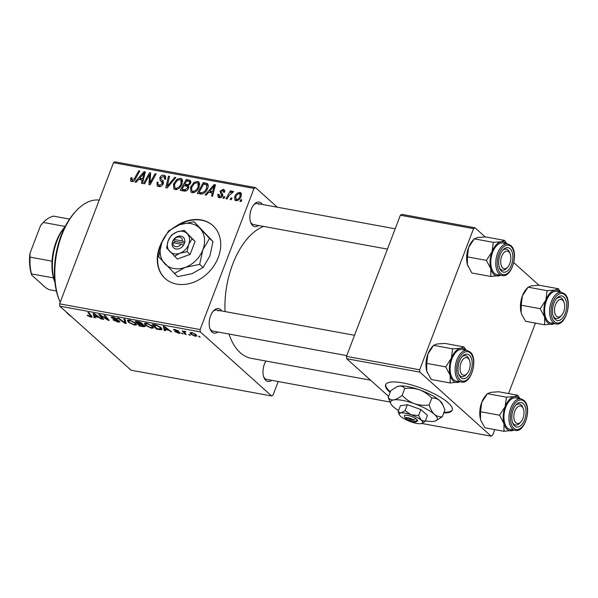 <?xml version="1.0" encoding="UTF-8"?>
<svg xmlns="http://www.w3.org/2000/svg" width="598" height="598" viewBox="0 0 598 598"><rect width="100%" height="100%" fill="white"/><g stroke="black" fill="none" stroke-linecap="round" stroke-linejoin="round"><path stroke-width="0.9" d="M162.357 241.076A35.633 28.196 -48.1 0 0 165.19 278.541A35.633 28.196 -48.1 0 0 176.754 284.11A35.633 28.196 -48.1 0 0 214.779 264.451A35.633 28.196 -48.1 0 0 212.813 225.521A35.633 28.196 -48.1 0 0 201.249 219.952A35.633 28.196 -48.1 0 0 175.887 226.276M212.97 225.67A35.633 28.196 -48.1 0 0 201.571 220.243A35.633 28.196 -48.1 0 0 178.339 225.199M443.723 412.956A35.633 9.523 -159.1 0 0 452.215 410.161A35.633 9.523 -159.1 0 0 448.201 402.805A35.633 9.523 -159.1 0 0 412.216 385.157A35.633 9.523 -159.1 0 0 385.635 384.731A35.633 9.523 -159.1 0 0 389.657 392.086A35.633 9.523 -159.1 0 0 390.098 392.482M385.785 384.424A35.633 9.523 -159.1 0 0 389.896 391.443A35.633 9.523 -159.1 0 0 390.345 391.84M258.5 225.498A12.468 6.862 -79.6 0 1 252.67 225.573A12.468 6.862 -79.6 0 1 250.824 222.762A12.468 6.862 -79.6 0 1 254.202 204.299A12.468 6.862 -79.6 0 1 261.244 203.118A12.468 6.862 -79.6 0 1 262.358 204.464M259.166 204.449A10.689 5.875 100.4 0 0 257.417 203.559A10.689 5.875 100.4 0 0 253.657 204.942M250.54 221.97A10.689 5.875 100.4 0 0 251.818 223.697A10.689 5.875 100.4 0 0 253.567 224.594L387.444 249.112M271.649 380.335A12.468 6.862 -79.6 0 1 265.811 380.41A12.468 6.862 -79.6 0 1 263.965 377.6A12.468 6.862 -79.6 0 1 265.923 361.028M263.681 376.807A10.689 5.875 100.4 0 0 264.959 378.534A10.689 5.875 100.4 0 0 266.708 379.431L389.986 402.005M217.836 331.995A12.468 6.862 -79.6 0 1 211.998 332.069A12.468 6.862 -79.6 0 1 210.152 329.259A12.468 6.862 -79.6 0 1 213.531 310.796A12.468 6.862 -79.6 0 1 220.572 309.615A12.468 6.862 -79.6 0 1 221.686 310.967M218.494 310.953A10.689 5.875 100.4 0 0 216.745 310.063A10.689 5.875 100.4 0 0 212.985 311.438M209.868 328.466A10.689 5.875 100.4 0 0 211.146 330.201A10.689 5.875 100.4 0 0 212.895 331.09L346.773 355.608M370.596 380.201L251.332 358.359A67.701 37.233 -79.6 0 1 240.254 352.708A67.701 37.233 -79.6 0 1 228.982 334.035M224.011 198.379L222.942 198.185L223.779 196.622L224.87 196.824L224.011 198.379M231.194 199.695L230.133 199.5L230.963 197.938L232.054 198.14L231.194 199.695M192.212 192.713L190.949 192.122L190.545 187.219L193.849 182.502L197.534 181.366L198.805 181.956L199.164 187.01C197.826 190.583 195.501 192.481 192.212 192.713M206.265 195.135L205.107 194.918L214.151 184.565L215.459 184.804L212.574 196.286L211.505 196.092L212.327 192.967L208.687 192.302L206.265 195.135M190.56 180.686L190.665 183.182L188.206 185.664L188.617 188.161C187.705 190.209 186.277 191.196 184.334 191.113L180.23 190.366L186.255 179.452L190.426 180.544M167.104 187.959L165.743 187.712L168.464 176.193L169.54 176.395L167.208 186.262L174.721 177.344L175.864 177.554L167.104 187.959M130.558 178.772L131.044 177.77L132.165 177.815L131.695 178.78L132.278 180.334L134.483 178.481L138.751 170.751L139.827 170.953L135.417 178.952C134.595 180.753 133.354 181.65 131.709 181.635L130.76 181.216L130.558 178.772L131.575 179.692M133.249 181.403L131.822 180.133L133.391 181.336M144.581 183.833L143.505 183.638L149.545 172.732L150.666 172.942L149.963 183.003L155.024 173.734L156.108 173.936L150.083 184.842L148.962 184.64L149.642 174.586L144.581 183.833M59.793 306.176L131.112 370.237L271.627 395.973L200.308 331.905L59.793 306.176L59.591 303.844L200.106 329.573L254.008 188.43L113.493 162.701L114.913 161.819L255.428 187.555L254.008 188.43M59.591 303.844L113.493 162.701M136.135 182.293L134.984 182.076L144.028 171.723L145.329 171.962L142.451 183.444L141.375 183.25L142.204 180.125L138.564 179.46L136.135 182.293M158.732 186.583L157.214 185.918L157.012 182.203L158.126 182.263L157.767 183.967L159.307 185.283L162.103 183.788L162.2 182.756L160.152 180.334L159.883 177.658C160.75 175.76 162.088 174.945 163.889 175.207L165.205 175.797L165.541 179.251L164.435 179.168L164.241 176.918L163.351 176.507L160.974 177.785L160.989 178.862L162.379 180.364L163.209 183.87C162.208 185.941 160.72 186.845 158.732 186.583M175.177 189.596L173.913 188.998L173.517 184.094L176.814 179.385L180.506 178.249L181.777 178.839L182.136 183.892C180.79 187.466 178.473 189.364 175.177 189.596M217.821 194.447L219.003 194.343L219.75 196.667L221.626 195.673L220.042 191.248L223.159 189.334L224.31 189.85L224.639 192.257L223.517 192.205L222.725 190.343L221.178 191.263L221.028 191.943L222.755 194.193L222.725 195.77C221.933 197.295 220.797 197.931 219.309 197.676L218.128 197.153L217.821 194.447L218.756 195.284M220.55 197.676L219.1 196.368L220.797 197.609M224.751 191.891L222.725 190.343M207.738 184.012L207.087 183.429C208.388 184.603 208.575 186.225 207.648 188.288C206.616 191.166 204.748 193.094 202.042 194.073L197.265 193.483L203.283 182.577L207.446 183.683M235.933 200.726L234.954 200.27L234.64 197.004C235.634 194.141 237.413 192.608 240 192.421L240.942 192.855L241.181 196.286C240.202 199.037 238.453 200.517 235.933 200.726M227.091 198.947L226.014 198.745L230.387 190.814L231.463 191.009L230.551 192.653L232.981 191.136L233.594 191.562L228.877 195.778L227.091 198.947M233.534 191.629L232.981 191.136L233.594 191.562M232.682 192.758L232.241 192.399M241.039 201.504L239.977 201.309L240.815 199.747L241.898 199.941L241.039 201.504M277.3 207.2L255.428 187.555M271.627 395.973L273.047 395.091L278.227 381.539M183.115 333.976L181.463 333.093L183.115 333.976M190.299 335.291L188.647 334.409L190.299 335.291M151.444 328.227L145.478 325.379L144.365 323.383L146.555 323.167L152.617 326.089L153.671 327.898L151.444 328.227L151.638 327.719M165.369 330.724L164.218 330.515L163.299 326.291L164.6 326.53L171.678 331.883L168.718 330.231L165.078 329.565L165.369 330.724M143.445 326.71L139.341 325.955L135.395 321.178L139.536 322.001L142.227 323.413L142.204 324.4L144.626 325.663L145.082 326.523L143.445 326.71L143.669 326.112M142.705 324.183L142.204 324.4L142.481 323.668M126.208 323.555L124.847 323.301L117.612 317.919L118.681 318.121L124.892 322.733L123.861 319.063L125.012 319.28L126.208 323.555M87.6 315.639L87.173 315.191L88.168 315.325L90.35 316.566L90.679 315.864L87.891 312.477L88.975 312.679L92.256 317.022L90.941 317.149L87.6 315.639L87.742 315.266M90.35 316.566L90.971 315.101M103.693 319.429L102.617 319.235L98.692 314.458L99.814 314.66L107.558 319.526L104.172 315.46L105.255 315.654L109.195 320.438L108.066 320.229L100.307 315.37L103.693 319.429M95.246 317.882L94.088 317.673L93.176 313.449L94.477 313.688L101.555 319.04L98.595 317.389L94.955 316.723L95.246 317.882M117.97 322.098L112.873 319.788L117.372 321.515L118.509 321.044L113.994 319.168L111.116 317.119L112.91 317.007L117.544 319.033L113.538 317.598L112.574 317.994L119.518 321.186L119.951 321.941L117.97 322.098L118.157 321.612M118.987 320.775L118.733 321.44L118.681 320.573M112.626 316.962L112.574 317.994M134.415 325.11L128.443 322.262L127.337 320.259L129.519 320.05L135.582 322.965L136.636 324.781L134.415 325.11L134.61 324.602M174.115 329.378L173.839 330.111C173.211 329.461 173.562 329.244 174.893 329.468L178.57 331.038L175.364 329.917L174.81 330.223L175.251 330.545L179.863 332.578C180.454 333.25 180.02 333.452 178.548 333.191L174.609 331.471L178.084 332.735L178.847 332.421L173.517 329.573M179.221 332.129L179.004 332.697L179.004 332.01M175.491 329.595L174.81 330.223M179.863 332.578L180.155 333.093M159.404 329.633L156.37 329.079L152.43 324.295L156.362 325.073L160.869 327.502L161.968 329.408L160.914 329.812L159.404 329.633L159.591 329.147M195.172 336.233L190.994 334.297L190.052 332.765L191.734 332.548L195.942 334.551L196.824 335.994L195.172 336.233L195.344 335.784M184.094 331.307L183.915 331.778L184.715 331.262L185.589 331.531L185.806 332.032L185.141 331.815C184.289 331.935 184.274 332.383 185.088 333.153L186.195 334.536L185.118 334.342L182.248 330.866L183.937 331.486M185.29 331.427L184.483 331.995L184.76 331.277M200.151 337.093L198.499 336.211L200.151 337.093M421.754 423.466L491.182 436.181L419.863 372.113L346.676 358.71L346.474 356.378L419.661 369.781L473.556 228.638L400.376 215.235L401.796 214.361L474.984 227.763L473.556 228.638M346.474 356.378L400.376 215.235M539.007 285.276L513.802 262.634M485.195 236.935L474.984 227.763M491.182 436.181L492.603 435.299L494.77 429.618M508.539 393.559L535.442 323.114M388.61 396.384L346.676 358.71M419.661 369.781L419.863 372.113M225.05 311.58A67.701 37.233 -79.6 0 1 263.606 226.433M200.106 329.573L200.308 331.905M443.97 412.314A35.633 9.523 -159.1 0 0 452.32 409.832M102.908 318.465L102.617 319.235M107.834 318.794L107.558 319.526M106.75 317.478L106.451 318.256M108.373 319.444L108.066 320.229M102.826 316.514L102.677 316.91M94.79 315.834L94.088 317.673M100.666 318.368L100.486 318.839M98.767 316.933L98.595 317.389M95.127 316.282L94.955 316.723M94.611 314.982L94.88 316.237L97.78 316.768L94.297 314.1L94.611 314.982M94.462 313.681L94.297 314.1M97.952 316.312L97.78 316.768M91.487 315.722L90.941 317.149M117.888 320.147L117.731 320.543M114.143 318.771L113.994 319.168M111.908 316.88L111.542 317.837M116.842 318.51L116.655 319.003M116.707 318.428L116.535 318.884M113.695 317.179L113.538 317.598M125.595 321.358L124.847 323.301M125.52 321.081L124.892 322.733M128.705 321.575L128.443 322.262M128.936 319.96L128.54 320.932L128.906 319.96M128.607 320.805L129.534 322.479L133.825 324.527L135.372 324.273L134.46 322.718L130.147 320.64L128.607 320.805M130.304 320.222L130.147 320.64M134.647 322.225L134.46 322.718M139.626 325.2L139.341 325.955M136.935 321.933L138.168 323.421L141.397 323.847L141.188 323.241L136.935 321.933L137.106 321.492M138.923 321.844L138.758 322.27M141.36 322.793L141.397 323.847M138.624 323.981L139.954 325.596L142.974 326.127L143.542 325.454L138.624 323.981L138.796 323.54M141.076 323.892L140.881 324.393M143.707 325.028L143.841 325.985L144.111 325.267M177.748 330.462L177.584 330.903M178.697 332.802L178.548 333.191M164.913 328.676L164.218 330.515M170.789 331.21L170.609 331.681M168.89 329.775L168.718 330.231M165.25 329.124L165.078 329.565M164.734 327.824L165.003 329.079L167.903 329.61L164.428 326.942L164.734 327.824M164.585 326.523L164.428 326.942M168.075 329.154L167.903 329.61M156.661 328.317L156.37 329.079M161.535 328.182L160.914 329.812M153.97 325.05L156.99 328.713L160.742 328.87L159.771 327.278L156.953 325.671L153.97 325.05L154.135 324.609M159.958 326.777L159.771 327.278M145.74 324.692L145.478 325.379M145.643 323.929L145.942 323.077L145.643 323.929L146.57 325.596L150.86 327.644L152.408 327.39L151.488 325.835L147.183 323.757L145.643 323.929M147.34 323.346L147.183 323.757M151.683 325.342L151.488 325.835M191.27 333.564L190.994 334.297M192.205 333.004L191.211 333.161L191.995 334.432L194.664 335.777L195.598 335.613L194.873 334.357L192.324 332.682M195.06 333.878L194.873 334.357M189.446 334.551L189.237 335.097M185.417 333.564L185.118 334.342M182.255 333.236L182.054 333.781M199.291 336.36L199.082 336.898M150.629 173.704L149.545 172.732M150.726 183.691L149.963 183.003M152.288 180.858L151.473 180.125M155.824 174.452L155.024 173.734M150.382 178.772L149.298 177.793M150.547 175.401L149.642 174.586M145.142 172.717L144.028 171.723M143.086 180.917L142.204 180.125M142.339 175.184L139.648 178.256L142.556 178.787L144.066 173.046L142.339 175.184M141.614 180.013L139.648 178.256M144.88 173.771L144.066 173.046M143.423 179.564L142.556 178.787M131.829 178.473L131.044 177.77M139.543 171.469L138.751 170.751M157.865 182.973L157.012 182.203M160.608 186.456L159.307 185.283M162.91 184.513L162.103 183.788M163.261 183.713L162.2 182.756M163.127 180.574L163.396 183.242L160.152 180.334M160.869 178.548L159.883 177.658M165.848 176.963L163.889 175.207M169.391 177.03L168.464 176.193M167.963 186.942L167.208 186.262M175.476 178.017L174.721 177.344M176.261 189.611L176.268 189.125M174.377 184.872L173.517 184.094M177.673 180.155L176.814 179.385M182.211 181.201L182.704 181.119M182.54 180.073L180.506 178.249M177.322 180.402L174.556 184.348L174.885 187.884L175.76 188.295C178.324 187.959 180.11 186.389 181.119 183.579L180.835 179.968L179.968 179.549L177.322 180.402M181.956 184.334L181.119 183.579M177.023 189.439L175.76 188.295M188.213 181.216L186.255 179.452M188.392 187.316L188.826 187.391M186.628 180.925L184.752 184.326L188.392 184.498L189.581 183.033L189.454 181.605L186.628 180.925M186.74 186.12L184.752 184.326M190.396 183.773L189.581 183.033M189.177 185.201L188.392 184.498M184.042 185.604L182.016 189.289L185.081 189.783L187.563 187.936L187.466 186.479L184.042 185.604M183.975 191.054L182.016 189.289M188.385 188.676L187.563 187.936M186.24 190.822L185.081 189.783M218.778 195.105L217.881 194.298M222.419 196.376L221.626 195.673M222.703 195.838L221.679 194.918M221.111 192.212L220.042 191.248M224.833 190.837L223.159 189.334M215.265 185.559L214.151 184.565M213.209 193.759L212.327 192.967M212.462 188.026L209.778 191.098L212.679 191.629L214.189 185.888L212.462 188.026M211.737 192.862L209.778 191.098M215.003 186.613L214.189 185.888M213.546 192.406L212.679 191.629M205.249 184.341L203.283 182.577M207.484 185.664L208.209 185.791M203.656 184.049L199.044 192.406L200.412 192.661C203.35 192.885 205.413 191.345 206.609 188.026L206.474 184.767L203.656 184.049M200.958 194.126L199.044 192.406M207.446 188.781L206.609 188.026M201.997 194.081L200.412 192.661M193.296 192.735L193.296 192.242M191.412 187.996L190.545 187.219M194.709 183.28L193.849 182.502M199.246 184.319L199.739 184.236M199.568 183.19L197.534 181.366M194.357 183.519L191.592 187.466L191.913 191.001L192.788 191.42C195.359 191.083 197.146 189.506 198.147 186.696L197.871 183.085L196.996 182.674L194.357 183.519M198.992 187.451L198.147 186.696M194.058 192.556L192.788 191.42M235.53 197.803L234.64 197.004M241.48 193.752L240 192.421M239.566 193.431C237.712 193.782 236.442 195 235.754 197.071L236.337 199.702C238.154 199.313 239.417 198.102 240.119 196.084L239.566 193.431L241.532 194.993M240.957 196.839L240.119 196.084M237.324 200.592L235.821 199.463L237.144 200.651M231.77 198.663L230.963 197.938M231.179 191.524L230.387 190.814M224.579 197.347L223.779 196.622M241.614 200.465L240.815 199.747M161.124 244.418A35.633 28.196 -48.1 0 0 165.354 278.69M65.832 311.595A60.577 33.316 100.4 0 0 68.523 314.399A60.577 33.316 100.4 0 0 71.431 316.634M99.201 200.113A60.577 33.316 100.4 0 0 75.983 211.064A60.577 33.316 100.4 0 0 59.553 300.757A60.577 33.316 100.4 0 0 60.189 302.274M59.553 300.757L58.97 299.284A58.798 32.337 -79.6 0 1 74.914 212.238L75.983 211.064M513.757 430.104A17.342 9.538 100.4 0 1 511.851 430.747A17.342 9.538 -79.6 0 1 507.111 429.289A17.342 9.538 -79.6 0 1 503.965 423.653L503.987 431.3L514.078 430.164M514.639 425.978A12.468 6.862 -79.6 0 1 512.792 423.167A12.468 6.862 -79.6 0 1 516.179 404.704A12.468 6.862 -79.6 0 1 523.213 403.523A12.468 6.862 -79.6 0 1 524.603 419.848A12.468 6.862 -79.6 0 1 514.639 425.978M523.003 408.075A10.689 5.875 100.4 0 0 521.142 404.861A10.689 5.875 100.4 0 0 519.393 403.971A10.689 5.875 100.4 0 0 515.633 405.347A10.689 5.875 -79.6 0 1 519.393 403.971A10.689 5.875 -79.6 0 1 521.688 405.444A10.689 5.875 -79.6 0 1 522.719 407.268L523.31 408.74A8.91 4.896 100.4 0 0 522.443 407.216A8.91 4.896 100.4 0 0 515.267 410.191A8.91 4.896 100.4 0 0 515.409 422.285A8.91 4.896 100.4 0 0 520.895 421.926A8.91 4.896 100.4 0 0 523.31 408.74M520.895 421.926L519.819 423.092A10.689 5.875 -79.6 0 1 515.536 424.999A10.689 5.875 -79.6 0 1 513.241 423.526A10.689 5.875 -79.6 0 1 512.508 422.375A10.689 5.875 100.4 0 0 513.787 424.109A10.689 5.875 100.4 0 0 515.536 424.999A10.689 5.875 100.4 0 0 520.372 422.442M507.56 428.116A16.034 8.821 100.4 0 0 510.184 429.454L515.162 430.366A16.034 8.821 -79.6 0 1 512.538 429.028A16.034 8.821 -79.6 0 1 509.959 410.467A16.034 8.821 -79.6 0 1 520.94 398.821L515.962 397.909A16.034 8.821 100.4 0 0 504.981 409.555A16.034 8.821 100.4 0 0 507.56 428.116M481.151 421.164A17.342 9.538 -79.6 0 1 481.121 421.097L484.971 427.824L503.987 431.3M481.173 421.224L480.545 419.37L480.523 411.723L499.539 415.206L503.965 423.653A17.342 9.538 -79.6 0 1 505.183 406.595L499.539 415.206M480.523 411.723L481.764 402.305L487.407 393.693L506.424 397.177L505.183 406.595A17.342 9.538 -79.6 0 1 514.287 396.616L506.424 397.177M519.968 398.642L517.756 395.248L498.739 391.765L490.868 392.325L487.407 393.693L485.83 395.42A17.342 9.538 -79.6 0 0 481.764 402.305A17.342 9.538 -79.6 0 0 480.545 419.37A17.342 9.538 -79.6 0 0 481.121 421.097M517.756 395.248L514.287 396.616A17.342 9.538 -79.6 0 1 519.535 398.56M557.03 316.641A8.91 4.896 100.4 0 0 561.559 315.43A8.91 4.896 100.4 0 0 563.974 302.237A8.91 4.896 100.4 0 0 562.157 299.86A8.91 4.896 100.4 0 0 555.213 305.585A8.91 4.896 100.4 0 0 557.03 316.641M563.667 301.571A10.689 5.875 100.4 0 0 561.806 298.357A10.689 5.875 100.4 0 0 560.057 297.468A10.689 5.875 100.4 0 0 556.297 298.851A10.689 5.875 -79.6 0 1 560.057 297.468A10.689 5.875 -79.6 0 1 561.208 297.916A10.689 5.875 -79.6 0 1 563.391 300.764L563.974 302.237M561.559 315.43L560.49 316.596A10.689 5.875 -79.6 0 1 556.207 318.502A10.689 5.875 -79.6 0 1 555.056 318.054A10.689 5.875 -79.6 0 1 553.18 315.879A10.689 5.875 100.4 0 0 554.458 317.605A10.689 5.875 100.4 0 0 556.207 318.502A10.689 5.875 100.4 0 0 561.036 315.938M554.428 323.608A17.342 9.538 100.4 0 1 552.522 324.243A17.342 9.538 -79.6 0 1 547.775 322.793A17.342 9.538 -79.6 0 1 544.636 317.157L544.651 324.804L554.75 323.668M555.31 319.481A12.468 6.862 -79.6 0 1 553.464 316.671A12.468 6.862 -79.6 0 1 556.843 298.208A12.468 6.862 -79.6 0 1 563.884 297.027A12.468 6.862 -79.6 0 1 565.267 313.345A12.468 6.862 -79.6 0 1 555.31 319.481M548.231 321.612A16.034 8.821 100.4 0 0 550.855 322.95L555.826 323.862A16.034 8.821 -79.6 0 1 553.202 322.524A16.034 8.821 -79.6 0 1 550.623 303.963A16.034 8.821 -79.6 0 1 561.604 292.317L556.626 291.405A16.034 8.821 100.4 0 0 545.653 303.051A16.034 8.821 100.4 0 0 548.231 321.612M521.822 314.668A17.342 9.538 -79.6 0 1 521.792 314.6L525.642 321.32L544.651 324.804M521.845 314.72L521.217 312.866L521.194 305.219L540.203 308.703L544.636 317.157A17.342 9.538 -79.6 0 1 545.854 300.091L540.203 308.703M521.194 305.219L522.435 295.801L528.079 287.197L547.088 290.673L545.854 300.091A17.342 9.538 -79.6 0 1 554.959 290.112L547.088 290.673M521.792 314.6A17.342 9.538 -79.6 0 1 521.217 312.866A17.342 9.538 -79.6 0 1 522.435 295.801A17.342 9.538 -79.6 0 1 526.494 288.924L528.086 287.182L531.54 285.829L539.411 285.268L558.42 288.744L554.959 290.112A17.342 9.538 -79.6 0 1 560.206 292.063M560.64 292.138L558.42 288.744M467.673 358.023A8.91 4.896 100.4 0 0 460.729 363.741A8.91 4.896 100.4 0 0 462.553 374.804A8.91 4.896 100.4 0 0 467.083 373.586A8.91 4.896 100.4 0 0 469.497 360.4A8.91 4.896 100.4 0 0 467.673 358.023M460.572 376.217A10.689 5.875 -79.6 0 1 458.696 374.034A10.689 5.875 100.4 0 0 459.974 375.768A10.689 5.875 100.4 0 0 461.723 376.658A10.689 5.875 -79.6 0 1 460.572 376.217M469.191 359.734A10.689 5.875 100.4 0 0 467.322 356.52A10.689 5.875 100.4 0 0 465.573 355.631A10.689 5.875 100.4 0 0 461.813 357.006A10.689 5.875 -79.6 0 1 465.573 355.631A10.689 5.875 -79.6 0 1 466.724 356.072A10.689 5.875 -79.6 0 1 468.907 358.927L469.497 360.4M467.083 373.586L466.006 374.759A10.689 5.875 -79.6 0 1 461.723 376.658A10.689 5.875 100.4 0 0 466.56 374.101M427.338 372.823A17.342 9.538 -79.6 0 1 427.308 372.756A17.342 9.538 -79.6 0 1 426.733 371.029L426.71 363.382L445.727 366.866L450.152 375.32L450.167 382.967L460.266 381.823M450.167 382.967L431.158 379.483L426.733 371.029A17.342 9.538 -79.6 0 1 427.951 353.964L433.61 345.345L432.01 347.079A17.342 9.538 -79.6 0 0 427.951 353.964L426.71 363.382M452.611 348.836L451.37 358.254A17.342 9.538 100.4 0 1 460.475 348.275L452.611 348.836L433.595 345.352L437.056 343.985L444.927 343.424L463.936 346.907L460.475 348.275A17.342 9.538 -79.6 0 1 465.222 349.725A17.342 9.538 -79.6 0 1 465.722 350.226M469.4 355.182A12.468 6.862 -79.6 0 1 470.79 371.508A12.468 6.862 -79.6 0 1 460.826 377.637A12.468 6.862 -79.6 0 1 458.98 374.834A12.468 6.862 -79.6 0 1 462.359 356.363A12.468 6.862 -79.6 0 1 469.4 355.182M467.128 350.48L462.149 349.568A16.034 8.821 100.4 0 0 451.169 361.214A16.034 8.821 100.4 0 0 453.747 379.775A16.034 8.821 100.4 0 0 456.371 381.113L461.35 382.025A16.034 8.821 -79.6 0 1 458.726 380.687A16.034 8.821 -79.6 0 1 456.147 362.126A16.034 8.821 -79.6 0 1 467.128 350.48L470.095 351.983C478.572 358.553 471.261 384.746 461.35 382.025M466.156 350.301L463.936 346.907M459.944 381.771A17.342 9.538 -79.6 0 1 458.038 382.406A17.342 9.538 -79.6 0 1 450.152 375.32A17.342 9.538 -79.6 0 1 451.37 358.254L445.727 366.866M509.302 252.378A8.91 4.896 100.4 0 0 502.118 255.353A8.91 4.896 100.4 0 0 502.26 267.448A8.91 4.896 100.4 0 0 507.747 267.089A8.91 4.896 100.4 0 0 510.161 253.903A8.91 4.896 100.4 0 0 509.302 252.378M500.092 268.689A10.689 5.875 -79.6 0 1 499.367 267.538A10.689 5.875 100.4 0 0 500.646 269.272A10.689 5.875 100.4 0 0 502.395 270.161A10.689 5.875 -79.6 0 1 500.092 268.689M509.855 253.231A10.689 5.875 100.4 0 0 507.994 250.024A10.689 5.875 100.4 0 0 506.244 249.127A10.689 5.875 100.4 0 0 502.484 250.51A10.689 5.875 -79.6 0 1 506.244 249.127A10.689 5.875 -79.6 0 1 508.539 250.607A10.689 5.875 -79.6 0 1 509.578 252.431L510.161 253.903M507.747 267.089L506.678 268.255A10.689 5.875 -79.6 0 1 502.395 270.161A10.689 5.875 100.4 0 0 507.224 267.605M468.01 266.327A17.342 9.538 -79.6 0 1 467.98 266.26A17.342 9.538 -79.6 0 1 467.397 264.533L467.382 256.886L486.391 260.362L490.816 268.816L490.838 276.463L500.937 275.327M490.838 276.463L471.829 272.987L467.397 264.533A17.342 9.538 -79.6 0 1 468.623 247.467L474.266 238.856L472.682 240.583A17.342 9.538 -79.6 0 0 468.623 247.467L467.382 256.886M493.275 242.34L492.042 251.758A17.342 9.538 100.4 0 1 501.146 241.779L493.275 242.34L474.266 238.856L477.727 237.488L485.598 236.928L504.607 240.411L501.146 241.779A17.342 9.538 -79.6 0 1 505.886 243.229A17.342 9.538 -79.6 0 1 506.386 243.722M510.072 248.686A12.468 6.862 -79.6 0 1 511.454 265.011A12.468 6.862 -79.6 0 1 501.498 271.141A12.468 6.862 -79.6 0 1 499.651 268.33A12.468 6.862 -79.6 0 1 503.03 249.867A12.468 6.862 -79.6 0 1 510.072 248.686M507.792 243.977L502.813 243.072A16.034 8.821 100.4 0 0 491.833 254.718A16.034 8.821 100.4 0 0 494.411 273.279A16.034 8.821 100.4 0 0 497.035 274.617L502.014 275.529A16.034 8.821 -79.6 0 1 499.39 274.19A16.034 8.821 -79.6 0 1 496.811 255.63A16.034 8.821 -79.6 0 1 507.792 243.977L510.759 245.486C519.243 252.05 511.925 278.249 502.014 275.529M506.827 243.805L504.607 240.411M500.616 275.267A17.342 9.538 -79.6 0 1 498.71 275.902A17.342 9.538 -79.6 0 1 490.816 268.816A17.342 9.538 -79.6 0 1 492.042 251.758L486.391 260.362M54.904 282.323L54.844 282.174A37.412 20.579 -79.6 0 1 53.454 277.913A37.412 20.579 -79.6 0 1 52.033 261.162A37.412 20.579 -79.6 0 1 56.227 241.629A37.412 20.579 -79.6 0 1 64.995 226.777L65.1 226.657M65.04 226.777A39.199 21.558 100.4 0 0 56.877 241.166A39.199 21.558 100.4 0 0 54.889 282.189M65.204 226.448L43.325 222.441L41.965 223.921A35.633 19.599 -79.6 0 0 40.582 225.543L43.325 222.441A37.412 20.579 100.4 0 1 53.551 216.147L69.555 219.077M53.454 277.913L31.5 273.891L31.739 275.147A35.633 19.599 -79.6 0 1 29.9 253.507L40.582 225.543M29.9 253.507L30.079 257.14A37.412 20.579 100.4 0 0 31.5 273.891M52.033 261.162L30.079 257.14M56.384 290.987L49.036 289.641L45.867 287.84L31.739 275.147M182.405 240.994L174.13 239.477L173.226 239.895L172.187 243.132A7.124 5.636 -48.1 0 0 176.014 248.985A7.124 5.636 -48.1 0 0 183.519 245.21L184.932 242.041L182.405 240.994A5.345 4.231 -48.1 0 0 179.49 237.032A5.345 4.231 -48.1 0 0 174.13 239.477M184.745 242.003A7.124 5.636 -48.1 0 0 180.917 236.158A7.124 5.636 -48.1 0 0 173.405 239.925M166.618 247.961L177.404 259.031L190.127 254.419L195.075 241.457L184.296 230.394L177.053 231.912L171.574 234.999L168.217 240.695L166.618 247.961M174.392 256.325L179.878 253.231L187.114 251.713L190.127 254.419M187.114 251.713L188.714 244.447L192.063 238.751L195.075 241.457M192.063 238.751L184.296 230.394M209.554 238.43L194.014 221.709L179.535 224.743A24.944 19.734 -48.1 0 0 161.864 242.31A24.944 19.734 -48.1 0 0 164.682 263.636A24.944 19.734 -48.1 0 0 185.178 267.388A24.944 19.734 -48.1 0 0 202.849 249.815A24.944 19.734 -48.1 0 0 200.024 228.496A24.944 19.734 -48.1 0 0 179.535 224.743L168.569 230.925L161.864 242.31L158.664 256.848L177.666 276.68L192.145 273.645L203.111 267.463L199.65 264.361L202.849 249.815L209.554 238.43L213.015 241.54L209.816 256.079L203.111 267.463M174.212 273.57L185.178 267.388L199.65 264.361M194.014 221.709L213.015 241.54M177.053 231.912A12.468 9.867 -48.1 0 0 168.217 240.695A12.468 9.867 -48.1 0 0 169.63 251.354A12.468 9.867 -48.1 0 0 179.878 253.231A12.468 9.867 -48.1 0 0 188.714 244.447A12.468 9.867 -48.1 0 0 187.301 233.788A12.468 9.867 -48.1 0 0 177.053 231.912M172.187 243.132L172.904 242.691L181.179 244.201L183.519 245.21M172.904 242.691A5.345 4.231 -48.1 0 0 175.819 246.653A5.345 4.231 -48.1 0 0 181.179 244.201M184.52 243.124L174.84 241.353L174.242 242.93M174.84 241.353L173.226 239.895M413.681 419.931L405.399 418.413L404.383 416.35A7.124 1.906 -159.1 0 1 407.941 415.423A7.124 1.906 -159.1 0 1 415.827 418.607L413.681 419.931A5.345 1.428 -159.1 0 0 407.918 417.718A5.345 1.428 -159.1 0 0 405.399 418.413M421.829 423.436L425.148 421.381L427.428 415.416L420.872 409.533L407.358 404.711L400.383 405.78L398.104 411.738L399.442 414.885A12.468 3.334 -159.1 0 0 400.72 416.417A12.468 3.334 -159.1 0 0 410.759 421.769A12.468 3.334 -159.1 0 0 420.999 423.646A12.468 3.334 -159.1 0 0 421.829 423.436A12.468 3.334 -159.1 0 0 421.209 420.17L418.6 415.49L420.872 409.533M425.148 421.381L421.209 420.17A12.468 3.334 -159.1 0 0 411.177 414.818L405.078 410.677L407.358 404.711M418.6 415.49L411.177 414.818A12.468 3.334 -159.1 0 0 400.929 412.941L398.104 411.738M405.078 410.677L400.929 412.941A12.468 3.334 -159.1 0 0 399.442 414.885M425.365 420.813A24.944 6.668 -159.1 0 0 433.976 421.298A24.944 6.668 -159.1 0 0 435.636 420.872A24.944 6.668 -159.1 0 0 434.395 414.347A24.944 6.668 -159.1 0 0 414.324 403.65A24.944 6.668 -159.1 0 0 393.835 399.898A24.944 6.668 -159.1 0 0 390.86 403.777A24.944 6.668 -159.1 0 0 393.417 406.842A24.944 6.668 -159.1 0 0 398.552 410.572M435.636 420.872L442.273 416.761L444.89 409.914L443.028 405.257L439.665 400.555A24.944 6.668 -159.1 0 0 419.594 389.851C424.288 391.683 428.355 394.441 431.786 398.148C434.664 397.812 437.295 398.619 439.665 400.555A24.944 6.668 20.9 0 1 442.221 403.628L443.028 405.257M442.273 416.761C439.395 417.098 436.772 416.29 434.395 414.347C432.137 412.134 430.396 409.017 429.17 404.995L431.786 398.148M404.741 388.506C409.78 387.84 414.735 388.289 419.594 389.851A24.944 6.668 -159.1 0 0 399.098 386.099C401.497 385.86 403.381 386.659 404.741 388.506L402.133 395.353C399.128 397.857 396.362 399.374 393.835 399.898C391.436 400.137 389.552 399.337 388.192 397.483L390.8 390.644L397.057 386.682L399.098 386.099A24.944 6.668 -159.1 0 0 397.446 386.525A24.944 6.668 -159.1 0 0 397.296 386.592M429.17 404.995C424.132 405.661 419.183 405.212 414.324 403.65C409.623 401.826 405.564 399.06 402.133 395.353M388.192 397.483L390.86 403.777M406.109 417.987L407.021 419.871A5.345 1.428 -159.1 0 0 415.012 422.106L417.172 421.231A7.124 1.906 -159.1 0 0 417.441 420.065L415.827 418.607M407.021 419.871L415.304 421.388L417.441 420.065M415.012 422.106A5.345 1.428 -159.1 0 0 415.304 421.388M96.158 314.959L95.986 315.415M115.84 319.369L115.683 319.773M125.259 320.147L124.601 321.859M166.281 327.801L166.109 328.257M155.682 324.901L155.517 325.334M144.148 176.687L143.266 175.894M135.275 179.191L134.483 178.481M163.366 183.392L161.124 181.381M169.727 184.842L168.942 184.139M190.941 181.792L188.871 179.938M188.833 186.755L186.479 184.647M185.582 191.068L184.012 189.656M222.785 195.606L220.954 193.961M214.271 189.529L213.389 188.736M208.179 185.141L205.839 183.04M513.779 428.228A14.965 8.23 100.4 0 0 525.732 420.865A14.965 8.23 100.4 0 0 524.072 401.28A14.965 8.23 100.4 0 0 512.12 408.636A14.965 8.23 100.4 0 0 513.779 428.228M554.451 321.724A14.965 8.23 100.4 0 0 566.403 314.369A14.965 8.23 100.4 0 0 564.744 294.777A14.965 8.23 100.4 0 0 552.791 302.139A14.965 8.23 100.4 0 0 554.451 321.724M470.26 352.94A14.965 8.23 100.4 0 0 458.307 360.295A14.965 8.23 100.4 0 0 459.967 379.887A14.965 8.23 100.4 0 0 471.919 372.532A14.965 8.23 100.4 0 0 470.26 352.94M510.924 246.443A14.965 8.23 100.4 0 0 498.971 253.799A14.965 8.23 100.4 0 0 500.638 273.383A14.965 8.23 100.4 0 0 512.591 266.028A14.965 8.23 100.4 0 0 510.924 246.443M91.038 316.492L91.382 315.602M135.372 324.273L135.798 323.167M141.487 323.75L141.756 323.047M174.676 329.984L174.878 329.461M160.742 328.87L161.161 327.771M152.408 327.39L152.826 326.284M191.211 333.161L191.457 332.503M195.598 335.613L195.987 334.596M158.216 184.797L160.189 186.576M164.241 176.918L165.833 178.346M180.835 179.968L182.689 181.628M174.885 187.884L176.716 189.529M189.454 181.605L190.792 182.809M187.466 186.479L188.774 187.66M197.871 183.085L199.725 184.752M191.913 191.001L193.745 192.646M515.162 430.366C525.074 433.087 532.384 406.894 523.908 400.324L520.94 398.821M555.826 323.862C565.738 326.59 573.056 300.39 564.579 293.82L561.604 292.317M354.532 335.291L216.745 310.063M257.417 203.559L395.196 228.795M397.446 386.525L397.057 386.682"/></g></svg>
